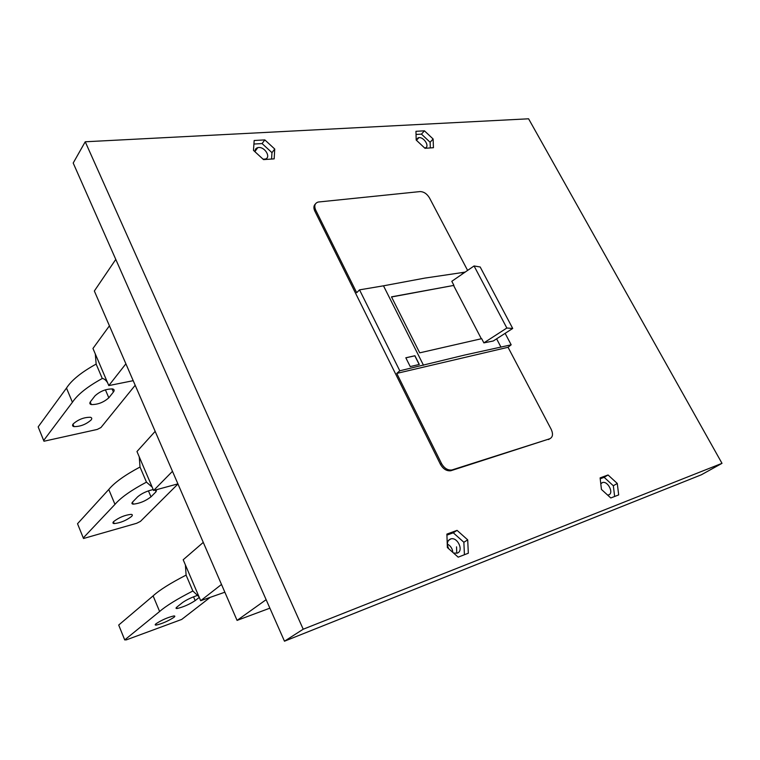 <?xml version="1.0" encoding="UTF-8"?>
<svg xmlns="http://www.w3.org/2000/svg" width="760" height="760" viewBox="0 0 760 760"><rect width="100%" height="100%" fill="white"/><g stroke="black" fill="none" stroke-linecap="round" stroke-linejoin="round"><path stroke-width="1.14" d="M508.05 347.291L396.767 373.407L441.512 463.543C444.277 468.293 447.726 470.44 451.877 469.984L549.642 438.815C552.805 437.266 553.327 434.112 551.218 429.372L508.05 347.291L511.176 344.812L464.436 355.101L399.788 370.794L359.527 289.854L356.706 292.695L315.695 210.073C313.956 205.855 314.792 203.167 318.202 202.036L419.995 191.586C423.766 191.643 426.911 193.714 429.438 197.828L467.609 270.408M550.04 438.672L450.794 470.753C446.642 471.209 443.194 469.062 440.439 464.322L441.512 463.543M303.212 629.213L85.234 141.778L73.197 163.03L284.477 641.202L303.212 629.213L722 463.334L528.589 118.797L85.234 141.778M722 463.334L701.337 474.791L284.477 641.202M253.469 150.375L254.172 140.505L264.822 139.897L274.74 149.026L274.16 158.859L263.53 159.609L253.469 150.375M315.695 210.073L314.82 211.09L440.439 464.322M314.82 211.09C313.433 208.022 313.623 205.647 315.4 203.965M416.195 140.059L415.957 131.309L424.431 130.825L433.115 138.985L433.438 147.706L424.983 148.295L416.195 140.059M447.374 547.542L446.889 534.1L457.064 530.366L467.704 539.866L468.322 553.223L458.175 557.156L447.374 547.542M601.436 489.421L600.115 477.888L608.047 474.981L617.272 483.445L618.678 494.912L610.783 497.971L601.436 489.421M399.788 370.794L396.767 373.407M423.5 365.265L383.486 285.817L359.527 289.854M405.821 357.779L410.219 366.567L419.311 364.458L414.922 355.727L405.821 357.779M405.849 357.837L414.817 355.813L419.178 364.486M511.176 344.812L505.125 333.345M500.992 347.187L496.612 338.827M462.565 273.885L461.899 272.622L465.215 272.061M461.899 272.622L424.821 278.103L383.486 285.817M512.715 328.453L493.259 340.993L483.863 342.883L481.678 338.675L419.71 352.839L391.476 296.846L453.929 285.389L451.801 281.305L474.059 265.962L506.844 328.026L512.715 328.453L480.177 266.988L474.059 265.962M453.929 285.389L391.542 296.979M453.644 285.579L481.327 338.751M483.863 342.883L506.844 328.026M266.133 599.688L237.072 620.397L269.876 608.161M237.072 620.397L94.344 291.004L115.786 259.407M264.822 139.897L262.077 143.564L271.966 152.655L271.577 159.039M274.74 149.026L271.966 152.655M424.431 130.825L421.458 134.13L430.112 142.262L430.312 147.924M418.19 137.75L416.49 139.65M433.115 138.985L430.112 142.262M456.779 553.27L456.522 546.839M452.827 552.396C452.456 548.625 450.632 545.841 447.365 544.027C450.632 545.841 452.456 548.625 452.827 552.396M457.064 530.366L453.273 532.798L463.866 542.26L464.426 554.733M467.704 539.866L463.866 542.26M608.047 474.981L604.153 477.327L613.339 485.763L614.64 496.479M617.272 483.445L613.339 485.763M253.925 144.048L262.077 143.564M263.026 159.144L264.993 159.096C271.453 158.004 265.212 146.803 258.562 147.516L257.82 147.62C255.749 148.181 254.856 149.615 255.141 151.905M600.21 478.781L604.153 477.327M607.63 495.083L608.741 494.874C614.07 493.183 607.952 480.899 602.604 482.495L600.789 483.778M446.927 535.125L453.273 532.798M453.568 553.052L457.254 553.119C464.018 550.914 457.719 536.892 450.889 538.878L450.357 539.039C447.108 540.844 446.548 544.056 448.666 548.682M416.043 134.453L421.458 134.13M424.669 148L424.973 147.943C430.16 147.098 424.26 137.018 418.95 137.617L416.413 140.268M153.207 489.544C146.813 491.036 141.645 493.439 137.702 496.764L132.743 501.885C131.508 503.215 131.67 503.975 133.237 504.146L132.43 502.227M156.626 489.658L156.037 491.748L155.296 490.019M133.237 504.146C139.517 503.528 145.435 501.096 150.983 496.85L156.037 491.748M113.677 521.55C119.092 517.427 124.906 515.033 131.119 514.368C132.591 514.52 132.734 515.223 131.556 516.458C126.169 520.543 120.384 522.918 114.199 523.592C112.718 523.459 112.546 522.775 113.677 521.55M177.964 483.987L140.439 521.389L136.648 523.288L83.486 538.508L83.287 537.918L114.969 504.374C120.745 497.629 131.243 490.219 146.471 482.144L152.18 487.16M77.52 523.725L83.287 537.918L77.52 523.725L108.765 489.487C114.447 482.59 124.868 475.104 140.02 467.029L146.471 482.144M155.163 431.376L136.971 451.526L153.605 490.485L172.472 471.323M177.916 483.863L153.605 490.485M139.261 456.893L140.02 467.029M91.314 404.567C97.745 404.671 103.578 402.42 108.813 397.803L113.411 392.036C114.608 390.459 114.37 389.433 112.698 388.959C106.201 388.816 100.311 391.096 95.028 395.817L90.516 401.622C89.404 403.142 89.661 404.13 91.314 404.567L90.24 402.012M73.178 423.938C78.28 419.463 84.018 417.24 90.383 417.278C91.931 417.687 92.169 418.599 91.096 420.005C86.013 424.431 80.303 426.635 73.967 426.616C72.418 426.227 72.153 425.334 73.178 423.938M135.185 385.272L100.928 427.548L97.232 429.438L43.956 441.237L43.681 440.458L72.409 402.268C77.567 394.516 87.523 386.593 102.287 378.49C104.139 378.67 105.915 380.104 107.616 382.802M43.653 440.496L38.161 426.882L66.49 388.075C71.563 380.18 81.444 372.191 96.149 364.087L102.287 378.49M109.43 325.812L92.957 348.469L108.803 385.586L125.894 363.812M133.2 380.684L108.803 385.586M95.304 353.97L96.149 364.087M197.989 595.241C191.7 597.312 186.532 599.773 182.457 602.623L177.004 606.983C175.636 608.114 175.693 608.617 177.166 608.494L176.652 607.269M177.166 608.494C183.274 607.078 189.268 604.457 195.168 600.619L199.262 597.398M156.066 623.713C161.804 619.989 167.703 617.414 173.745 615.97C175.142 615.856 175.18 616.322 173.888 617.367C168.169 621.062 162.307 623.628 156.284 625.062C154.888 625.195 154.812 624.748 156.066 623.713M210.216 597.35L181.716 619.428L126.35 639.863L124.735 639.901L159.619 611.496C166.079 605.862 177.156 599.032 192.859 591.005L198.996 596.781M124.707 639.92L118.703 625.043L153.111 595.869C159.457 590.073 170.458 583.158 186.095 575.111L192.859 591.005M203.272 542.403L183.189 559.759L200.678 600.704L221.493 584.459M224.855 592.211L200.678 600.704M185.411 564.975L186.095 575.111M549.642 438.815L548.539 439.565M452.305 469.86L451.221 470.63M114.969 504.374L108.765 489.487M150.983 496.85L148.428 490.856M43.681 440.458L38.161 426.882M72.409 402.268L66.49 388.075M108.813 397.803L105.412 389.823M113.411 392.036L112.052 388.844M124.735 639.901L118.703 625.043M159.619 611.496L153.111 595.869M195.168 600.619L193.553 596.809M451.877 469.984L450.794 470.753M255.075 151.297L257.82 147.62M601.056 483.417L602.604 482.495M448.495 540.398L450.889 538.878M416.442 139.887L418.427 137.693M114.199 523.592L113.449 521.797M73.967 426.616L72.979 424.222M156.284 625.062L155.809 623.922"/></g></svg>
